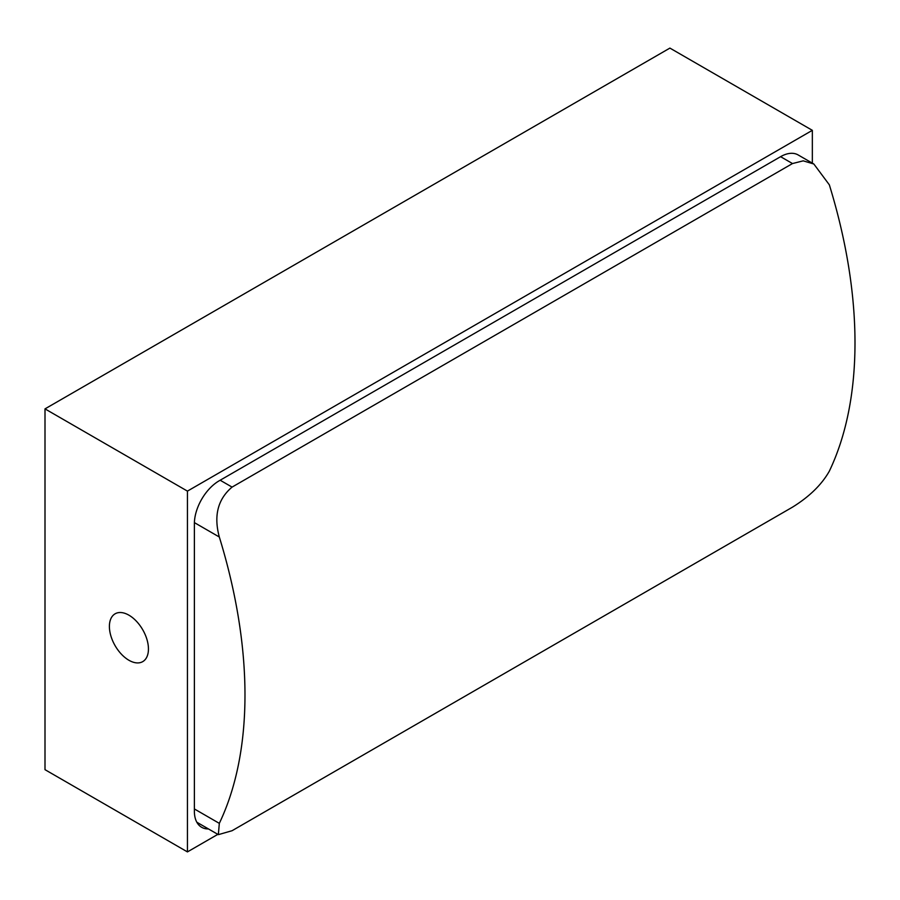 <?xml version="1.0" encoding="UTF-8"?>
<svg xmlns="http://www.w3.org/2000/svg" width="900" height="900" viewBox="0 0 900 900"><rect width="100%" height="100%" fill="white"/><g stroke="black" fill="none" stroke-linecap="round" stroke-linejoin="round"><path stroke-width="1.35" d="M128.914 615.173A27.619 15.941 -120 0 0 115.11 613.811A27.619 15.941 -120 0 0 110.88 635.929A27.619 15.941 -120 0 0 128.914 660.262A27.619 15.941 -120 0 0 142.718 661.635A27.619 15.941 -120 0 0 146.959 639.506A27.619 15.941 -120 0 0 128.914 615.173M812.34 163.136L812.34 130.331L669.904 48.094L45 408.881L45 769.669L187.436 851.906L217.834 834.356M812.34 130.331L187.436 491.119L45 408.881M187.436 491.119L187.436 851.906M194.377 808.954L219.319 823.354L218.351 834.649L232.076 830.711L792.495 507.15C809.393 496.676 821.678 484.684 829.339 471.161A441.81 255.083 60 0 0 829.339 184.826L813.847 164.014L798.131 154.935A35.066 20.25 120 0 0 780.592 156.679L219.172 480.803A35.066 20.25 120 0 0 194.377 523.755L194.377 811.238A35.066 20.25 120 0 0 201.645 827.291A35.066 20.25 120 0 0 208.451 828.934M220.174 480.24L232.076 487.103L792.495 163.553L780.592 156.679M219.319 823.354A441.81 255.083 -120 0 0 219.319 537.007L194.4 522.619M232.076 487.103C217.834 499.118 213.581 515.756 219.319 537.007M813.847 164.014L803.205 160.841L792.495 163.553M218.351 834.649L196.819 822.217"/></g></svg>
